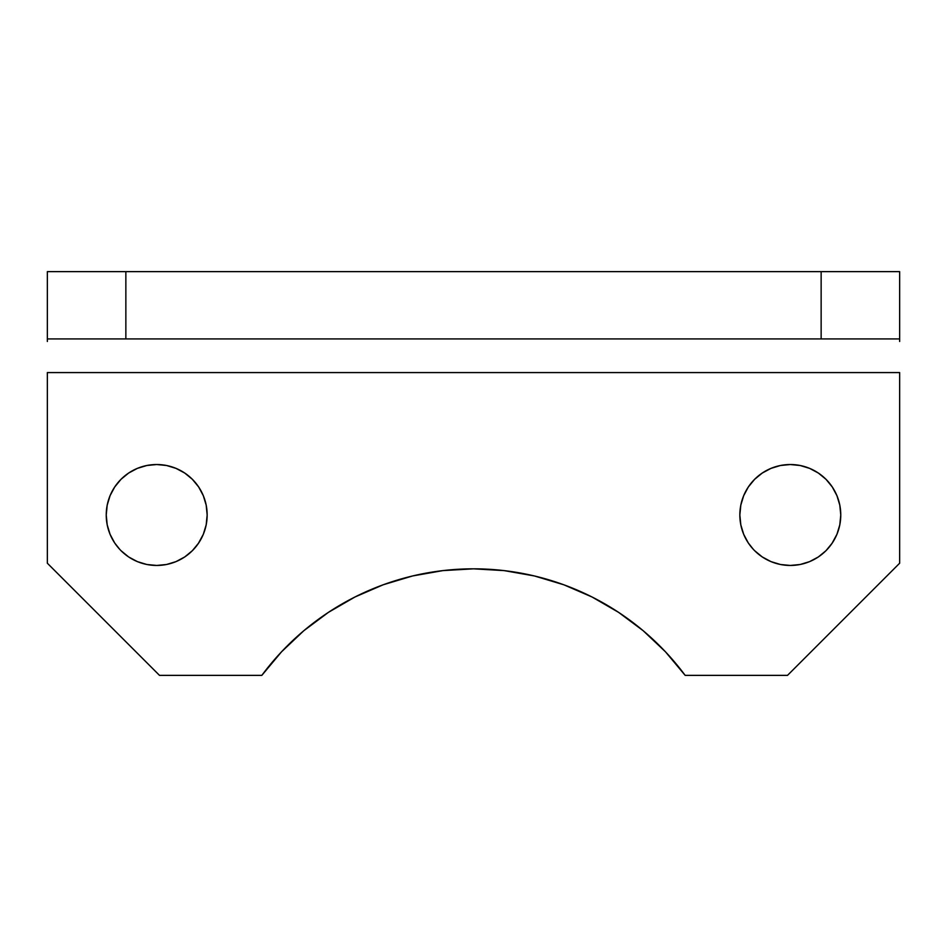 <?xml version="1.0" encoding="UTF-8"?>
<svg xmlns="http://www.w3.org/2000/svg" width="947" height="947" viewBox="0 0 947 947"><rect width="100%" height="100%" fill="white"/><g stroke="black" fill="none" stroke-linecap="round" stroke-linejoin="round"><path stroke-width="1.42" d="M121.003 479.312L114.729 486.959L110.065 495.683L107.2 505.153L106.23 514.99L107.2 524.839L106.23 514.99A50.463 50.463 0 0 1 156.693 464.527A50.463 50.463 0 0 1 207.156 514.99L206.186 524.839L207.156 514.99L206.186 505.153L203.309 495.683L198.657 486.959L192.371 479.312L184.724 473.038L176 468.374L166.542 465.498L156.693 464.527L146.844 465.498L137.374 468.374L128.65 473.038L121.003 479.312L128.65 473.038M739.844 514.99A50.463 50.463 0 0 1 790.307 464.527A50.463 50.463 0 0 1 840.77 514.99L839.8 505.153L836.935 495.683L832.271 486.959L825.997 479.312L818.35 473.038L809.626 468.374L800.156 465.498L790.307 464.527L780.458 465.498L771 468.374L762.276 473.038L754.629 479.312L748.343 486.959L743.691 495.683L740.814 505.153L739.844 514.99L740.814 524.839L739.844 514.99A50.463 50.463 0 0 0 790.307 565.454A50.463 50.463 0 0 0 840.77 514.99L839.8 524.839L836.935 534.309L831.904 543.578M281.531 651.808L303.833 630.702L281.531 651.808L261.834 675.365A263.538 263.538 0 0 1 685.166 675.365L787.502 675.365L899.65 563.216L899.65 372.573L47.35 372.573L47.35 563.216L159.498 675.365L261.834 675.365L159.498 675.365L47.35 563.216L47.35 372.573L899.65 372.573L899.65 563.216L787.502 675.365L685.166 675.365L665.469 651.808L643.167 630.702L665.469 651.808M442.853 570.615L473.5 568.827L504.147 570.615L473.5 568.827L442.853 570.615L412.608 575.954L383.204 584.773L355.018 596.965L328.443 612.342L303.833 630.702M184.724 556.954L176 561.618L184.724 556.954L192.371 550.681L198.657 543.033L203.309 534.309L198.278 543.578M114.729 543.033L110.065 534.309L114.729 543.033L119.855 549.485M818.35 556.954L809.626 561.618L818.35 556.954L825.997 550.681L832.271 543.033L836.935 534.309M748.343 543.033L743.691 534.309L748.343 543.033L753.469 549.485M899.65 271.635L47.35 271.635L47.35 338.931L125.856 338.931L125.856 271.635L821.144 271.635L821.144 338.931L125.856 338.931L899.65 338.931L899.65 271.635L899.65 338.931L821.144 338.931L821.144 271.635L899.65 271.635M643.167 630.702L618.557 612.342L591.982 596.965L563.796 584.773L534.392 575.954L504.147 570.615M107.2 524.839L110.065 534.309M121.003 550.681L128.65 556.954L137.374 561.618L146.844 564.495L156.693 565.454L166.542 564.495L176 561.618M203.309 534.309L206.186 524.839M740.814 524.839L743.691 534.309M754.629 550.681L762.276 556.954L771 561.618L780.458 564.495L790.307 565.454L800.156 564.495L809.626 561.618M899.65 338.931L899.65 341.488M47.35 338.931L125.856 338.931L125.856 271.635L47.35 271.635L47.35 341.488M207.156 514.99A50.463 50.463 0 0 1 156.693 565.454A50.463 50.463 0 0 1 106.23 514.99"/></g></svg>
